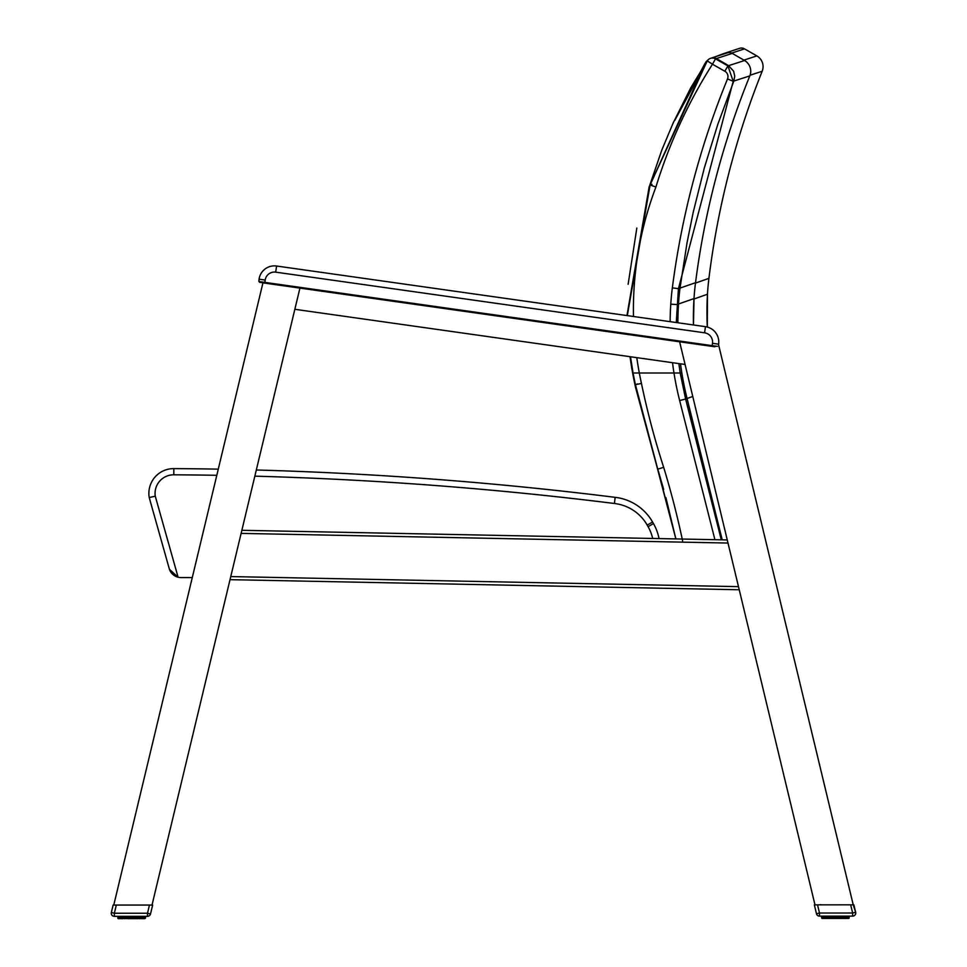 <?xml version="1.0" encoding="UTF-8"?>
<svg xmlns="http://www.w3.org/2000/svg" width="967" height="967" viewBox="0 0 967 967"><rect width="100%" height="100%" fill="white"/><g stroke="black" fill="none" stroke-linecap="round" stroke-linejoin="round"><path stroke-width="1.45" d="M658.43 471.4L663.652 489.375M635.863 386.969L658.297 471.449A5041.841 658.092 -90.3 0 1 658.43 471.376M658.237 471.461L635.44 387.054L631.934 369.007A349.45 349.45 -119.2 0 0 635.5 387.042M649.28 187.066L626.991 315.568M630.061 356.69L631.934 368.995M649.159 187.03L661.851 149.958L673.225 122.845L690.789 87.755L706.14 62.637M705.68 62.359A6.201 6.201 0 0 1 707.554 60.45A6.201 6.128 -116.5 0 0 705.692 62.359L649.123 187.018L626.942 315.568L276.574 266.022A15.496 15.496 0 0 0 259.059 279.185L258.866 281.252M725.999 53.282A6.201 6.14 -108.7 0 0 723.703 53.584A6.201 6.14 -108.7 0 0 723.691 53.596A6.201 6.14 -108.7 0 0 723.594 53.632A6.201 6.14 -108.7 0 1 723.691 53.596A6.201 6.14 -108.7 0 1 723.703 53.584L715.64 56.654M723.836 53.548A6.201 6.14 71.5 0 0 723.739 53.572A6.201 6.14 71.5 0 0 723.715 53.584A6.201 6.14 71.5 0 1 723.739 53.572A6.201 6.14 71.5 0 1 726.012 53.282M731.681 53.1L744.517 48.858A6.201 6.201 0 0 0 739.392 48.386M744.517 48.858L756.823 55.893L743.913 60.135M750.066 75.245L762.177 71.256A12.402 12.402 0 0 0 756.823 55.893M762.177 71.256A833.046 832.176 167.5 0 0 708.92 278.351A247.927 247.927 0 0 0 707.469 294.234A307.542 307.542 0 0 0 707.312 327.039L707.469 294.234L693.98 299.008M708.92 278.351L695.478 283.077M169.43 569.321L178.097 577.214L155.276 496.204L149.22 497.546A24.791 24.791 0 0 1 173.83 468.608A24.791 24.791 0 0 0 149.22 497.546A24.791 24.791 0 0 1 173.83 468.608A3736.971 3736.971 0 0 1 218.288 469.14A3736.971 3736.971 0 0 0 173.83 468.608A24.791 24.791 0 0 0 149.22 497.546A24.791 24.791 0 0 1 173.83 468.608A24.791 24.791 0 0 0 149.22 497.546L169.43 569.321L170.917 572.234L169.43 569.321A12.402 12.402 0 0 0 178.097 577.214A12.402 12.402 0 0 1 169.612 569.793M652.568 522.023L647.189 525.093L648.083 526.664L653.462 523.594A49.583 49.583 0 0 1 659.047 538.583A49.583 49.583 0 0 0 653.462 523.594A49.583 49.583 0 0 1 659.047 538.583A49.583 49.583 0 0 0 653.462 523.594L652.568 522.023A49.583 49.583 0 0 0 615.157 497.34A3736.971 3736.971 0 0 0 256.315 469.998A3736.971 3736.971 0 0 1 615.157 497.34A49.583 49.583 0 0 1 652.568 522.023A49.583 49.583 0 0 0 615.157 497.34A49.583 49.583 0 0 1 652.568 522.023A49.583 49.583 0 0 0 615.157 497.34A3736.971 3736.971 0 0 0 256.315 469.998M181.119 577.589L192.276 577.589L181.119 577.589A12.402 12.402 0 0 1 178.097 577.214M718.566 344.663L718.626 344.179A15.496 15.496 0 0 0 707.312 327.039A15.496 15.496 0 0 1 718.626 344.179A15.496 15.496 0 0 0 705.451 326.665A15.496 15.496 0 0 1 718.626 344.179A15.496 15.496 0 0 0 705.451 326.665L276.574 266.022A15.496 15.496 0 0 0 259.059 279.185A15.496 15.496 0 0 1 276.574 266.022L275.704 272.15L704.592 332.805A9.295 9.295 0 0 1 712.486 343.309L712.159 345.642L259.639 281.651L258.842 280.72L260.159 282.473A0.749 0.629 -82 0 1 259.639 281.651M259.615 282.291L264.765 283.126L265.2 280.055L259.059 279.185L258.999 281.627M172.489 574.084L170.929 572.259L172.489 574.084M711.567 57.984A6.201 6.14 71.8 0 0 711.47 58.02A6.201 6.14 71.8 0 1 711.567 57.984A6.201 6.14 71.8 0 0 711.446 58.032A6.201 6.14 71.8 0 1 711.47 58.02A6.201 6.14 71.8 0 1 716.438 58.552L732.273 53.403A6.201 6.201 0 0 0 727.148 52.907M711.555 57.996L711.434 58.032A6.201 6.14 71.8 0 0 711.337 58.068A6.201 6.14 -108.4 0 1 711.422 58.032A6.201 6.14 -108.4 0 0 711.422 58.032A6.201 6.14 -108.4 0 0 711.325 58.068A6.201 6.14 -108.4 0 1 711.422 58.032A6.201 6.14 71.8 0 0 711.337 58.068A6.201 6.14 -108.4 0 1 711.422 58.032A6.201 6.14 -108.4 0 0 711.422 58.032A6.201 6.14 -108.4 0 1 711.434 58.032A6.201 6.14 -108.4 0 1 711.555 57.996A6.201 6.14 -108.4 0 0 711.434 58.032A6.201 6.14 -108.4 0 1 711.434 58.032L711.446 58.032A6.201 6.14 71.8 0 0 711.446 58.032L711.434 58.032A6.201 6.14 -108.4 0 1 716.426 58.552L716.438 58.552A5451.39 711.555 -90 0 0 715.52 58.866A6.201 6.14 -108.9 0 0 707.264 60.909L712.474 64.221L715.52 58.866L727.897 65.889L724.851 71.256A6.261 6.201 -18.8 0 1 727.51 78.943L733.216 81.264L727.897 65.889A5444.295 710.624 90 0 1 728.598 65.659L716.438 58.552M218.288 469.14A3736.971 3736.971 0 0 0 173.83 468.608L173.794 474.809A3730.771 3730.771 0 0 1 216.801 475.305M615.157 497.34L614.42 503.493A43.382 43.382 0 0 1 647.189 525.093M721.285 539.816L685.615 399.033L680.212 372.996L673.987 372.996L681.844 372.996A308.183 305.548 90 0 1 680.514 363.822M682.617 540.904A883.536 874.035 162.5 0 0 663.664 467.315L657.814 469.152L675.921 538.909M657.753 469.176L635.44 384.685L641.447 383.403A342.874 342.874 0 0 1 639.32 372.996L633.071 372.996A349.135 349.135 -110.9 0 0 635.44 384.685L675.86 538.909L665.876 497.546M635.379 384.697L633.01 372.996L673.987 372.996A317.418 314.082 161.2 0 0 679.656 400.543L685.615 399.033A5111.78 667.218 -90 0 1 687.066 398.501L692.771 396.482M630.411 356.738L633.01 372.996L673.987 372.996A317.128 313.924 160.7 0 1 672.524 362.698M637.531 383.923A5126.345 669.128 -90 0 0 635.44 384.685M633.482 316.487A349.51 346.053 -20.2 0 1 655.928 187.006L650.09 185.011L627.317 315.617M630.472 356.75L633.071 372.984M711.422 58.032L710.467 58.358A6.201 6.201 0 0 0 707.24 60.897L650.066 184.999L627.269 315.605M676.284 322.543L678.435 288.649L733.216 81.264A5428.907 708.618 -90 0 1 733.844 81.059L749.824 75.885A12.402 12.402 0 0 0 744.542 60.498L728.61 65.659L733.602 71.195L734.727 76.103L733.844 81.059L734.727 76.103L733.602 71.195L728.598 65.659M722.216 539.828L687.066 398.501A308.183 305.548 90 0 1 681.844 372.996L680.212 372.996L678.834 363.592M732.273 53.403L744.542 60.498M677.879 322.773A308.183 305.548 90 0 1 678.496 303.989A248.434 246.307 90 0 1 680.006 288.093A5222.078 681.614 90 0 0 678.435 288.649L672.343 287.864A256.243 253.922 158.5 0 0 670.772 304.17L676.9 304.557A5206.195 679.547 -90 0 1 678.496 303.989L694.004 298.598A307.542 307.542 0 0 0 693.46 324.972L694.004 298.598A247.927 247.927 0 0 1 695.527 282.715L680.006 288.093L687.053 242.657L693.134 212.619L704.29 168.04L717.877 124.139L733.844 81.059M636.794 357.645A349.51 346.053 -20.2 0 0 639.32 372.996L633.071 372.996M651.963 184.359A5325.704 695.14 -90 0 0 650.102 185.011M749.824 75.885A833.046 832.176 167.8 0 0 695.527 282.715M260.836 282.424L260.087 282.461L260.836 282.424M264.765 283.126L714.879 346.778L712.063 346.379L712.159 345.642L717.393 346.379M630.001 356.69L631.874 369.007L630.001 356.69L294.85 309.295L299.927 288.093L152.012 905.052L113.768 905.064L262.939 282.872M820.282 904.846L850.041 904.834L814.988 904.846L679.62 341.798L685.071 364.474L294.85 309.295M230.025 579.668L739.235 589.761L230.025 579.668M718.433 344.155L853.232 904.834L850.041 904.834M814.347 904.846L816.486 913.755A3.094 3.094 0 0 0 819.496 916.124A3.094 3.094 0 0 1 816.486 913.755A3.094 3.094 0 0 0 819.496 916.124L819.496 913.029L852.64 913.017L850.682 904.834L814.347 904.846L814.988 904.846L739.235 589.761M241.859 530.303L727.257 539.937M124.042 916.341L124.368 918.65L129.457 918.154L125.214 918.154L126.895 918.65M145.534 916.341L145.534 918.142L145.534 916.341L145.534 918.142L144.107 918.638L145.352 918.142L145.352 916.341L144.857 918.638M142.463 916.341L142.125 918.638L144.107 918.638L144.591 916.341M135.247 916.341L135.199 918.65L130.763 918.65L132.419 918.65L130.811 918.154L130.811 916.341M836.189 916.124L836.237 918.432L837.398 918.432L834.581 918.432L848.675 918.42L847.926 918.42L848.41 916.124L847.926 918.42M113.127 905.064L111.338 912.522A3.094 3.094 0 0 0 114.36 916.341L114.36 913.247L147.504 913.235L149.462 905.052L113.768 905.064M152.012 905.052L149.196 905.052M140.408 916.341L140.155 918.638L138.813 918.638L139.139 916.341M853.232 904.834L855.662 912.292L853.861 904.834L851.057 904.834M854.175 915.713A3.094 3.094 0 0 0 855.662 912.292L852.64 913.017L852.652 916.124A3.094 3.094 0 0 0 855.662 912.292M834.581 918.432L828.187 918.432L831.813 918.432L831.753 916.124M823.679 916.124L824.198 918.432L829.19 918.432L829.033 916.124M841.628 918.432L840.118 918.432M119.86 916.341L120.379 918.65L123.027 918.65L122.168 918.65L123.027 918.65L122.773 916.341M137.967 916.341L137.81 918.65L139.139 918.142L136.299 918.65L137.967 918.142L136.299 918.65L136.782 916.341M136.54 916.341L136.299 918.65L133.567 918.65L134.026 916.341M132.37 916.341L132.419 918.65L135.247 918.65M132.419 918.65L127.995 918.65M847.866 916.124L847.455 918.42L847.08 916.124L847.08 917.925L845.944 918.432L847.14 917.925L847.14 916.124M844.227 916.124L843.973 918.432L845.944 918.432M836.237 918.432L834.63 917.937L834.63 916.124M114.36 916.341L147.504 916.341A3.094 3.094 0 0 0 150.514 913.96L152.653 905.052M115.472 905.064L115.472 905.064A0.749 0.749 -90 0 0 115.484 905.064A0.749 0.749 0 0 0 115.484 905.064L116.318 905.064L114.36 913.247L111.338 912.522M118.651 905.064L119.424 905.064L118.651 905.064M119.424 905.064L147.262 905.052M150.514 913.96L147.504 913.235L147.504 916.341M139.163 905.052L136.42 905.064M142.693 918.638L140.977 918.638L143.321 918.142L143.321 916.341M140.977 918.638L141.52 916.341M124.042 918.154L121.056 918.65L120.718 916.341M120.379 918.65L119.086 918.65L119.146 916.341M117.817 916.341L118.566 918.65M118.155 918.65L117.66 916.341L118.143 918.65M118.325 918.65L118.107 916.341M119.545 918.65L119.485 916.341M121.105 916.341L121.105 918.154L121.661 916.341L122.168 918.65L121.769 916.341M130.763 918.65L131.161 916.341M140.155 918.638L139.139 918.142M142.463 918.142L141.52 918.142M129.614 918.65L130.835 918.65M817.538 904.846L818.783 904.846L817.538 904.846L819.496 913.029L816.486 913.755A3.094 3.094 0 0 0 819.496 916.124L852.652 916.124M850.682 904.834L851.298 904.834M821.201 904.846L820.415 904.653M827.837 904.846L830.556 904.846M839.018 918.432L836.165 918.432M831.813 918.432L833.433 918.432L832.974 917.937L829.033 917.937M825.48 916.124L825.987 918.432L824.549 917.937L824.537 916.124M824.198 918.432L822.905 918.432L823.316 916.124M822.385 916.124L822.905 918.432L822.143 918.432L823.135 918.432M821.648 917.937L821.636 916.124L822.385 918.432L821.926 916.124M844.795 918.432L845.243 916.124M848.301 918.42L849.183 917.925L849.183 916.124L848.675 918.42M845.243 917.937L842.632 918.432L842.97 916.124M848.434 918.42L847.455 918.42M849.352 916.124L848.857 918.42M843.973 918.432L844.892 918.432L843.139 917.937L843.139 916.124M843.139 917.937L841.786 917.937L841.786 916.124M830.46 916.124L830.713 918.432L829.13 918.432M821.974 918.432L821.479 916.124L821.962 918.432M822.905 918.432L822.965 916.124M827.861 916.124L828.187 918.432L827.003 917.937L827.003 916.124M723.715 53.584A6.201 6.14 -108.7 0 1 723.824 53.548L739.501 48.35M648.083 526.664A43.382 43.382 0 0 1 652.689 538.45M254.841 476.163A3730.771 3730.771 0 0 1 614.42 503.493M155.276 496.204A18.591 18.591 0 0 1 173.794 474.809M679.656 400.543L714.915 539.683M663.664 467.315A828.368 819.448 -19.7 0 1 641.447 383.403M655.928 187.006A506.72 501.946 -21.4 0 1 712.474 64.221L724.851 71.256M727.51 78.943A843.49 836.129 156 0 0 672.343 287.864M670.772 304.17A317.128 313.924 160.7 0 0 670.143 321.673M265.2 280.055A9.295 9.295 0 0 1 275.704 272.15L704.592 332.805L705.451 326.665M718.626 344.179L712.486 343.309M230.762 576.574L738.486 586.643M728.006 543.043L241.121 533.385M117.829 916.341L117.829 918.154M118.409 916.341L118.409 918.154L118.566 916.341L119.146 918.154M119.92 916.341L119.92 918.154L119.92 916.341M125.214 918.154L125.214 916.341M126.641 916.341L126.641 918.154L127.934 918.154L127.934 916.341M129.457 916.341L129.457 918.154L130.811 918.154M132.02 916.341L132.02 918.154L133.724 918.154L133.724 916.341M140.01 916.341L140.01 918.142L141.412 918.142L141.412 916.341M143.261 918.142L143.261 916.341L143.261 918.142M144.035 916.341L144.591 918.142M145.074 916.341L145.074 918.142L144.772 916.341M124.368 918.65L123.873 916.341L123.873 918.154L123.172 918.154L123.172 916.341M125.613 918.154L125.613 916.341M126.641 918.154L126.399 916.341M128.321 916.341L127.934 918.154M129.457 918.154L129.155 916.341M134.86 916.341L134.86 918.154M137.568 916.341L137.568 918.142M139.308 918.142L139.308 916.341L139.308 918.142M141.496 916.341L141.412 918.142M142.076 916.341L142.076 918.142M144.035 918.142L143.684 916.341M836.189 917.937L835.839 916.124M840.601 916.124L840.601 917.937L840.359 916.124M846.282 916.124L846.282 917.925L845.351 917.937L845.327 916.124L845.327 917.937M848.893 916.124L848.893 917.925L848.591 916.124M822.409 916.124L822.409 917.937M823.739 916.124L823.739 917.937L823.739 916.124M825.588 916.124L825.588 917.937L826.592 917.937L826.592 916.124M833.276 916.124L833.276 917.937L834.63 917.937M839.066 916.124L839.066 917.937L837.543 917.937L837.543 916.124M839.066 917.937L840.359 917.937M841.387 916.124L841.387 917.937M843.127 917.937L843.127 916.124M843.828 916.124L844.227 917.937M845.895 916.124L845.895 917.925M847.866 917.925L847.515 916.124M825.504 916.124L825.588 917.937M822.385 917.937L822.228 916.124M825.48 917.937L824.924 916.124M827.692 916.124L827.692 917.937L827.692 916.124M829.444 917.937L829.432 916.124M830.218 916.124L830.218 917.937M832.14 917.937L832.14 916.124M833.276 917.937L832.974 916.124M834.98 917.937L834.98 916.124M838.691 916.124L838.691 917.937M837.845 917.937L837.845 916.124M673.503 122.18L705.016 63.423M649.123 187.018L626.942 315.568M711.47 58.02L727.257 52.871M674.809 120.331L705.995 62.879M650.066 184.999L707.24 60.897M636.83 228.031L628.127 284.262M631.898 366.626L633.01 372.996M123.027 918.65L122.12 918.65L123.027 918.65M117.889 905.064L117.212 905.064M124.828 905.064L125.625 905.064M144.615 918.142L144.615 916.341M136.299 918.65L137.87 918.638M849.775 904.834L849.111 904.834M842.16 904.846L841.363 904.846"/></g></svg>

